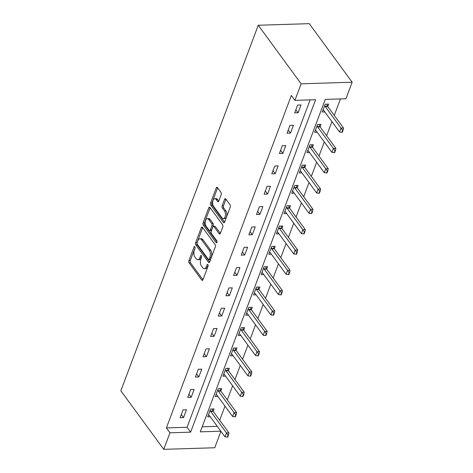 <?xml version="1.0" encoding="UTF-8"?>
<svg xmlns="http://www.w3.org/2000/svg" width="473" height="473" viewBox="0 0 473 473"><rect width="100%" height="100%" fill="white"/><g stroke="black" fill="none" stroke-linecap="round" stroke-linejoin="round"><path stroke-width="0.71" d="M194.846 246.794A1.117 0.597 -91.8 0 0 194.474 246.569A1.117 0.597 -91.8 0 0 194.019 247.018L188.916 260.605A1.596 0.851 -91.8 0 0 189.135 262.84L201.764 280.087A1.596 0.851 -91.8 0 0 202.296 280.406A1.596 0.851 -91.8 0 0 202.947 279.768L208.049 266.181A1.117 0.597 -91.8 0 0 207.895 264.614A1.117 0.597 -91.8 0 0 207.523 264.389A1.117 0.597 -91.8 0 0 207.068 264.839L206.411 266.595A5.114 2.72 -91.8 0 1 204.324 268.64A5.114 2.72 -91.8 0 1 202.627 267.623L201.575 266.187A5.114 2.72 -91.8 0 1 200.865 259.027L201.528 257.271A1.117 0.597 -91.8 0 0 201.374 255.704A1.117 0.597 -91.8 0 0 201.001 255.479A1.117 0.597 -91.8 0 0 200.546 255.928L199.884 257.684A5.114 2.72 -91.8 0 1 197.803 259.736A5.114 2.72 -91.8 0 1 196.1 258.713L195.047 257.277A5.114 2.72 -91.8 0 1 194.344 250.116L195 248.36A1.117 0.597 -91.8 0 0 194.846 246.794M221.181 194.669A1.596 0.851 -91.8 0 0 220.962 192.428L217.42 187.592A1.596 0.851 -91.8 0 0 216.888 187.273A1.596 0.851 -91.8 0 0 216.238 187.911L210.568 203A1.596 0.851 -91.8 0 0 210.787 205.235L223.416 222.481A1.596 0.851 -91.8 0 0 223.948 222.801A1.596 0.851 -91.8 0 0 224.598 222.162L230.268 207.073A1.596 0.851 -91.8 0 0 230.049 204.839L225.769 198.991A1.596 0.851 -91.8 0 0 225.237 198.672A1.596 0.851 -91.8 0 0 224.586 199.31L222.156 205.773A1.596 0.851 -91.8 0 0 222.381 208.008L224.504 210.905A4.275 2.27 -91.8 0 1 225.408 215.641A4.275 2.27 -91.8 0 1 223.351 218.597A4.275 2.27 -91.8 0 1 221.932 217.746L213.619 206.394A4.275 2.27 -91.8 0 1 212.708 201.658A4.275 2.27 -91.8 0 1 214.766 198.701A4.275 2.27 -91.8 0 1 216.191 199.553L217.574 201.445A1.596 0.851 -91.8 0 0 218.106 201.764A1.596 0.851 -91.8 0 0 218.757 201.126L221.181 194.669M294.916 100.359L301.135 83.816L258.246 25.252L120.852 390.787L163.741 449.35L169.955 432.807L190.637 432.156L315.597 99.708L294.916 100.359L291.338 95.481L166.384 427.923L169.955 432.807M202.474 227.359A1.596 0.851 -91.8 0 0 201.941 227.04A1.596 0.851 -91.8 0 0 201.291 227.679L195.621 242.767A1.596 0.851 -91.8 0 0 195.84 245.002L208.469 262.249A1.596 0.851 -91.8 0 0 209.001 262.568A1.596 0.851 -91.8 0 0 209.651 261.93L215.321 246.841A1.596 0.851 -91.8 0 0 215.103 244.606L202.474 227.359M203.094 222.884L208.764 207.795A1.596 0.851 -91.8 0 1 209.415 207.156A1.596 0.851 -91.8 0 1 209.947 207.476L222.576 224.722A1.596 0.851 -91.8 0 1 222.795 226.957L220.371 233.414L215.446 226.697A1.596 0.851 -91.8 0 0 214.913 226.378L213.536 226.419A1.596 0.851 -91.8 0 0 212.88 227.064L211.271 231.344A1.596 0.851 -91.8 0 0 211.49 233.579L216.823 240.863A1.117 0.597 -91.8 0 1 217.06 242.105A1.117 0.597 -91.8 0 1 216.522 242.874A1.117 0.597 -91.8 0 1 216.149 242.655L203.313 225.118A1.596 0.851 -91.8 0 1 203.094 222.884L204.472 222.842L210.142 207.753L208.764 207.795M220.229 233.703L219.188 233.733A1.596 0.851 -91.8 0 0 219.714 234.052A1.596 0.851 -91.8 0 0 220.371 233.414M219.188 233.733L214.062 226.738A1.596 0.851 -91.8 0 0 213.536 226.419M220.85 431.205L200.292 431.855L325.247 99.407L345.929 98.756L352.149 82.213L309.259 23.65L258.246 25.252M166.384 427.923L187.066 427.273L310.122 99.88M183.548 417.6L186.486 409.784L183.039 409.896L180.101 417.712L183.548 417.6L181.295 414.531M191.187 397.279L194.125 389.462L190.678 389.575L187.74 397.391L191.187 397.279L188.934 394.21M198.826 376.957L201.764 369.141L198.317 369.253L195.379 377.07L198.826 376.957L196.573 373.883M206.465 356.636L209.403 348.82L205.956 348.932L203.018 356.743L206.465 356.636L204.212 353.562M214.103 336.315L217.042 328.499L213.595 328.605L210.656 336.421L214.103 336.315L211.851 333.24M221.742 315.994L224.675 308.177L221.228 308.284L218.295 316.1L221.742 315.994L219.49 312.919M229.375 295.672L232.314 287.856L228.867 287.962L225.934 295.779L229.375 295.672L227.129 292.598M237.014 275.351L239.953 267.535L236.506 267.641L233.567 275.457L237.014 275.351L234.768 272.277M244.653 255.03L247.592 247.213L244.145 247.32L241.206 255.136L244.653 255.03L242.407 251.955M252.292 234.709L255.231 226.892L251.784 226.999L248.845 234.815L252.292 234.709L250.046 231.634M259.931 214.381L262.87 206.565L259.423 206.677L256.484 214.494L259.931 214.381L257.679 211.313M267.57 194.06L270.509 186.244L267.062 186.356L264.123 194.172L267.57 194.06L265.318 190.986M275.209 173.739L278.148 165.922L274.701 166.035L271.762 173.851L275.209 173.739L272.956 170.664M282.848 153.418L285.787 145.601L282.34 145.708L279.401 153.524L282.848 153.418L280.595 150.343M290.487 133.096L293.426 125.28L289.979 125.386L287.04 133.203L290.487 133.096L288.234 130.022M298.126 112.775L301.065 104.959L297.618 105.065L294.679 112.881L298.126 112.775L295.873 109.701M219.685 420.231L224.994 406.112M227.324 399.91L232.633 385.785M234.963 379.588L240.272 365.463M242.602 359.267L247.911 345.142M250.241 338.946L255.55 324.821M257.88 318.625L263.189 304.5M265.519 298.303L270.822 284.178M273.158 277.982L278.461 263.857M280.791 257.655L286.1 243.536M288.429 237.334L293.739 223.215M296.068 217.012L301.378 202.893M303.707 196.691L309.017 182.566M311.346 176.37L316.656 162.245M318.985 156.049L324.295 141.924M326.624 135.727L331.934 121.602M334.263 115.406L340.454 98.928M202.19 426.8L217.278 426.327M213.157 411.315L214.062 408.92L210.615 409.027L207.677 416.843L210.272 416.76M220.796 390.994L221.701 388.599L218.254 388.705L215.316 396.522L217.911 396.439M228.435 370.672L229.334 368.278L225.893 368.384L222.954 376.201L225.55 376.118M236.074 350.351L236.973 347.957L233.526 348.063L230.593 355.879L233.189 355.797M243.713 330.03L244.612 327.629L241.165 327.742L238.226 335.558L240.828 335.475M251.352 309.703L252.251 307.308L248.804 307.42L245.865 315.237L248.467 315.154M258.991 289.381L259.89 286.987L256.443 287.099L253.504 294.916L256.106 294.833M266.63 269.06L267.529 266.666L264.082 266.772L261.143 274.588L263.745 274.511M274.269 248.739L275.168 246.344L271.721 246.451L268.782 254.267L271.384 254.184M281.908 228.418L282.807 226.023L279.36 226.129L276.421 233.946L279.023 233.863M289.547 208.096L290.446 205.702L286.999 205.808L284.06 213.625L286.662 213.542M297.18 187.775L298.085 185.381L294.638 185.487L291.699 193.303L294.301 193.221M304.819 167.454L305.724 165.059L302.277 165.166L299.338 172.982L301.934 172.899M312.458 147.133L313.363 144.732L309.916 144.844L306.977 152.661L309.573 152.578M320.097 126.811L321.001 124.411L317.554 124.523L314.616 132.339L317.212 132.257M327.736 106.484L328.634 104.09L325.188 104.202L322.255 112.018L324.85 111.935M220.926 431.311L214.754 447.748L163.741 449.35M352.149 82.213L301.135 83.816M187.066 427.273L190.637 432.156M197.803 259.736L199.18 259.689A5.114 2.72 -91.8 0 0 201.262 257.643L199.884 257.684M201.634 256.662L201.262 257.643M204.324 268.64L205.702 268.599A5.114 2.72 -91.8 0 0 207.789 266.553L206.411 266.595M208.155 265.572L207.789 266.553M195.107 247.751L190.294 260.564A1.596 0.851 -91.8 0 0 190.513 262.799L202.941 279.774M201.291 227.679L202.669 227.637A1.596 0.851 -91.8 0 0 202.669 227.637L196.999 242.726A1.596 0.851 -91.8 0 0 197.217 244.961L209.645 261.936M197.129 242.702A1.117 0.597 -91.8 0 0 197.282 244.269L208.368 259.405A1.117 0.597 -91.8 0 0 208.741 259.63A1.117 0.597 -91.8 0 0 209.196 259.18L209.894 257.324A5.114 2.72 -91.8 0 0 209.184 250.17L201.61 239.823A5.114 2.72 -91.8 0 0 199.908 238.8A5.114 2.72 -91.8 0 0 197.826 240.846L197.129 242.702M208.741 259.63L210.118 259.582A1.117 0.597 -91.8 0 0 210.574 259.139L209.196 259.18M199.908 238.8L201.291 238.759A5.114 2.72 -91.8 0 1 202.988 239.781L210.568 250.128A5.114 2.72 -91.8 0 1 211.271 257.282L210.574 259.139M217.077 241.987L204.691 225.077L203.313 225.118M208.747 219.484A4.275 2.27 -91.8 0 0 207.328 218.632A4.275 2.27 -91.8 0 0 205.27 221.589A4.275 2.27 -91.8 0 0 206.181 226.325L209.107 230.321A1.596 0.851 -91.8 0 0 209.64 230.641A1.596 0.851 -91.8 0 0 210.29 230.002L211.898 225.722A1.596 0.851 -91.8 0 0 211.679 223.481L208.747 219.484L210.13 219.442A4.275 2.27 -91.8 0 0 208.705 218.585L207.328 218.632M209.64 230.641L211.017 230.599A1.596 0.851 -91.8 0 0 211.668 229.961L210.29 230.002M210.13 219.442L213.057 223.439A1.596 0.851 -91.8 0 1 213.276 225.674L211.668 229.961M204.472 222.842A1.596 0.851 -91.8 0 0 204.691 225.077M214.766 198.701L216.149 198.654A4.275 2.27 -91.8 0 1 217.568 199.511L218.757 201.131M223.351 218.597L224.728 218.556A4.275 2.27 -91.8 0 0 226.786 215.599A4.275 2.27 -91.8 0 0 225.881 210.863L224.504 210.905M225.964 199.263A1.596 0.851 -91.8 0 0 225.964 199.269L223.54 205.725A1.596 0.851 -91.8 0 0 223.759 207.966L225.881 210.863M216.238 187.911L217.615 187.87A1.596 0.851 -91.8 0 0 217.615 187.87L211.945 202.958A1.596 0.851 -91.8 0 0 212.164 205.193L224.592 222.168M208.451 414.78L209.025 415.146A1.626 0.863 88.2 0 1 209.261 415.383L224.988 436.857L226.455 432.949L210.733 411.475A1.626 0.863 88.2 0 1 210.538 411.12L210.172 410.203M228.051 435.16L227.318 437.117L227.732 437.099L228.465 435.148L228.051 435.16L226.455 432.949L228.938 432.872L213.217 411.398A1.626 0.863 88.2 0 1 213.021 411.037L212.194 408.979M224.988 436.857L227.318 437.117M228.465 435.148L228.938 432.872M216.09 394.458L216.664 394.825A1.626 0.863 88.2 0 1 216.9 395.061L232.627 416.536L234.094 412.627L218.372 391.153A1.626 0.863 88.2 0 1 218.177 390.793L217.811 389.882M235.69 414.839L234.957 416.79L235.371 416.778L236.104 414.827L235.69 414.839L234.094 412.627L236.577 412.545L220.856 391.076A1.626 0.863 88.2 0 1 220.66 390.716L219.833 388.658M232.627 416.536L234.957 416.79M236.104 414.827L236.577 412.545M223.729 374.137L224.303 374.504A1.626 0.863 88.2 0 1 224.539 374.74L240.266 396.208L241.733 392.306L226.011 370.832A1.626 0.863 88.2 0 1 225.816 370.471L225.45 369.561M243.329 394.517L242.596 396.469L243.01 396.457L243.743 394.506L243.329 394.517L241.733 392.306L244.216 392.223L228.489 370.755A1.626 0.863 88.2 0 1 228.299 370.394L227.472 368.337M240.266 396.208L242.596 396.469M243.743 394.506L244.216 392.223M231.368 353.81L231.941 354.182A1.626 0.863 88.2 0 1 232.178 354.419L247.905 375.887L249.372 371.979L233.65 350.511A1.626 0.863 88.2 0 1 233.455 350.15L233.088 349.24M250.968 374.196L250.235 376.147L250.649 376.136L251.382 374.184L250.968 374.196L249.372 371.979L251.855 371.902L236.128 350.428A1.626 0.863 88.2 0 1 235.938 350.073L235.111 348.01M247.905 375.887L250.235 376.147M251.382 374.184L251.855 371.902M239.007 333.489L239.58 333.861A1.626 0.863 88.2 0 1 239.817 334.092L255.544 355.566L257.01 351.658L241.289 330.189A1.626 0.863 88.2 0 1 241.094 329.829L240.727 328.912M258.607 353.875L257.874 355.826L258.288 355.814L259.021 353.857L258.607 353.875L257.01 351.658L259.494 351.581L243.766 330.107A1.626 0.863 88.2 0 1 243.577 329.752L242.744 327.688M255.544 355.566L257.874 355.826M259.021 353.857L259.494 351.581M246.646 313.167L247.219 313.54A1.626 0.863 88.2 0 1 247.456 313.77L263.183 335.245L264.649 331.337L248.928 309.862A1.626 0.863 88.2 0 1 248.733 309.508L248.366 308.591M266.246 333.554L265.513 335.505L265.927 335.493L266.66 333.536L266.246 333.554L264.649 331.337L267.133 331.26L251.405 309.785A1.626 0.863 88.2 0 1 251.216 309.431L250.383 307.367M263.183 335.245L265.513 335.505M266.66 333.536L267.133 331.26M254.285 292.846L254.852 293.219A1.626 0.863 88.2 0 1 255.095 293.449L270.822 314.923L272.288 311.015L256.561 289.541A1.626 0.863 88.2 0 1 256.372 289.186L256.005 288.27M273.885 313.227L273.152 315.184L273.565 315.172L274.299 313.215L273.885 313.227L272.288 311.015L274.772 310.938L259.044 289.464A1.626 0.863 88.2 0 1 258.849 289.109L258.022 287.046M270.822 314.923L273.152 315.184M274.299 313.215L274.772 310.938M261.924 272.525L262.491 272.897A1.626 0.863 88.2 0 1 262.734 273.128L278.455 294.602L279.927 290.694L264.2 269.22A1.626 0.863 88.2 0 1 264.011 268.865L263.638 267.949M281.524 292.905L280.791 294.862L281.204 294.85L281.938 292.893L281.524 292.905L279.927 290.694L282.411 290.617L266.683 269.143A1.626 0.863 88.2 0 1 266.488 268.788L265.66 266.725M278.455 294.602L280.791 294.862M281.938 292.893L282.411 290.617M269.557 252.204L270.13 252.57A1.626 0.863 88.2 0 1 270.373 252.807L286.094 274.281L287.566 270.373L271.839 248.899A1.626 0.863 88.2 0 1 271.65 248.544L271.277 247.627M289.163 272.584L288.429 274.541L288.843 274.529L289.577 272.572L289.163 272.584L287.566 270.373L290.05 270.296L274.322 248.822A1.626 0.863 88.2 0 1 274.127 248.467L273.299 246.403M286.094 274.281L288.429 274.541M289.577 272.572L290.05 270.296M277.196 231.882L277.769 232.249A1.626 0.863 88.2 0 1 278.012 232.485L293.733 253.96L295.205 250.051L279.478 228.577A1.626 0.863 88.2 0 1 279.283 228.223L278.916 227.306M296.802 252.263L296.063 254.22L296.476 254.202L297.215 252.251L296.802 252.263L295.205 250.051L297.688 249.975L281.961 228.5A1.626 0.863 88.2 0 1 281.766 228.14L280.938 226.082M293.733 253.96L296.063 254.22M297.215 252.251L297.688 249.975M284.835 211.561L285.408 211.928A1.626 0.863 88.2 0 1 285.651 212.164L301.372 233.638L302.844 229.73L287.117 208.256A1.626 0.863 88.2 0 1 286.922 207.901L286.555 206.985M304.441 231.941L303.701 233.899L304.115 233.881L304.854 231.93L304.441 231.941L302.844 229.73L305.322 229.647L289.6 208.179A1.626 0.863 88.2 0 1 289.405 207.818L288.577 205.761M301.372 233.638L303.701 233.899M304.854 231.93L305.322 229.647M292.474 191.24L293.047 191.606A1.626 0.863 88.2 0 1 293.29 191.843L309.011 213.317L310.483 209.409L294.756 187.935A1.626 0.863 88.2 0 1 294.561 187.574L294.194 186.664M312.079 211.62L311.34 213.571L311.754 213.56L312.493 211.608L312.079 211.62L310.483 209.409L312.96 209.326L297.239 187.858A1.626 0.863 88.2 0 1 297.044 187.497L296.216 185.44M309.011 213.317L311.34 213.571M312.493 211.608L312.96 209.326M300.113 170.919L300.686 171.285A1.626 0.863 88.2 0 1 300.929 171.522L316.65 192.99L318.122 189.082L302.395 167.613A1.626 0.863 88.2 0 1 302.2 167.253L301.833 166.342M319.713 191.299L318.979 193.25L319.393 193.238L320.126 191.287L319.713 191.299L318.122 189.082L320.599 189.005L304.878 167.531A1.626 0.863 88.2 0 1 304.683 167.176L303.855 165.118M316.65 192.99L318.979 193.25M320.126 191.287L320.599 189.005M307.752 150.591L308.325 150.964A1.626 0.863 88.2 0 1 308.562 151.2L324.289 172.669L325.755 168.76L310.034 147.292A1.626 0.863 88.2 0 1 309.839 146.932L309.472 146.021M327.351 170.978L326.618 172.929L327.032 172.917L327.765 170.966L327.351 170.978L325.755 168.76L328.238 168.684L312.517 147.209A1.626 0.863 88.2 0 1 312.322 146.855L311.494 144.791M324.289 172.669L326.618 172.929M327.765 170.966L328.238 168.684M315.39 130.27L315.964 130.643A1.626 0.863 88.2 0 1 316.2 130.873L331.928 152.347L333.394 148.439L317.673 126.965A1.626 0.863 88.2 0 1 317.478 126.61L317.111 125.694M334.99 150.656L334.257 152.608L334.671 152.596L335.404 150.639L334.99 150.656L333.394 148.439L335.877 148.362L320.156 126.888A1.626 0.863 88.2 0 1 319.961 126.533L319.133 124.47M331.928 152.347L334.257 152.608M335.404 150.639L335.877 148.362M323.029 109.949L323.603 110.321A1.626 0.863 88.2 0 1 323.839 110.552L339.567 132.026L341.033 128.118L325.312 106.644A1.626 0.863 88.2 0 1 325.117 106.289L324.75 105.373M342.629 130.335L341.896 132.286L342.31 132.274L343.043 130.317L342.629 130.335L341.033 128.118L343.516 128.041L327.789 106.567A1.626 0.863 88.2 0 1 327.6 106.212L326.772 104.149M339.567 132.026L341.896 132.286M343.043 130.317L343.516 128.041M194.959 246.989L194.019 247.018M208.008 264.809L207.068 264.839M201.486 255.899L200.546 255.928M202.805 280.051L201.764 280.087M190.513 262.799L189.135 262.84M190.294 260.564L188.916 260.605M209.509 262.213L208.469 262.249M197.217 244.961L195.84 245.002M196.999 242.726L195.621 242.767M211.271 257.282L209.894 257.324M210.568 250.128L209.184 250.17M202.988 239.781L201.61 239.823M215.446 226.697L214.062 226.738M216.882 242.631L216.149 242.655M213.276 225.674L211.898 225.722M213.057 223.439L211.679 223.481M218.615 201.409L217.574 201.445M217.568 199.511L216.191 199.553M223.759 207.966L222.381 208.008M223.54 205.725L222.156 205.773M225.964 199.269L224.586 199.31M224.456 222.452L223.416 222.481M212.164 205.193L210.787 205.235M211.945 202.958L210.568 203M213.021 411.037L210.538 411.12M213.217 411.398L210.733 411.475M220.66 390.716L218.177 390.793M220.856 391.076L218.372 391.153M228.299 370.394L225.816 370.471M228.489 370.755L226.011 370.832M235.938 350.073L233.455 350.15M236.128 350.428L233.65 350.511M243.577 329.752L241.094 329.829M243.766 330.107L241.289 330.189M251.216 309.431L248.733 309.508M251.405 309.785L248.928 309.862M258.849 289.109L256.372 289.186M259.044 289.464L256.561 289.541M266.488 268.788L264.011 268.865M266.683 269.143L264.2 269.22M274.127 248.467L271.65 248.544M274.322 248.822L271.839 248.899M281.766 228.14L279.283 228.223M281.961 228.5L279.478 228.577M289.405 207.818L286.922 207.901M289.6 208.179L287.117 208.256M297.044 187.497L294.561 187.574M297.239 187.858L294.756 187.935M304.683 167.176L302.2 167.253M304.878 167.531L302.395 167.613M312.322 146.855L309.839 146.932M312.517 147.209L310.034 147.292M319.961 126.533L317.478 126.61M320.156 126.888L317.673 126.965M327.6 106.212L325.117 106.289M327.789 106.567L325.312 106.644"/></g></svg>
